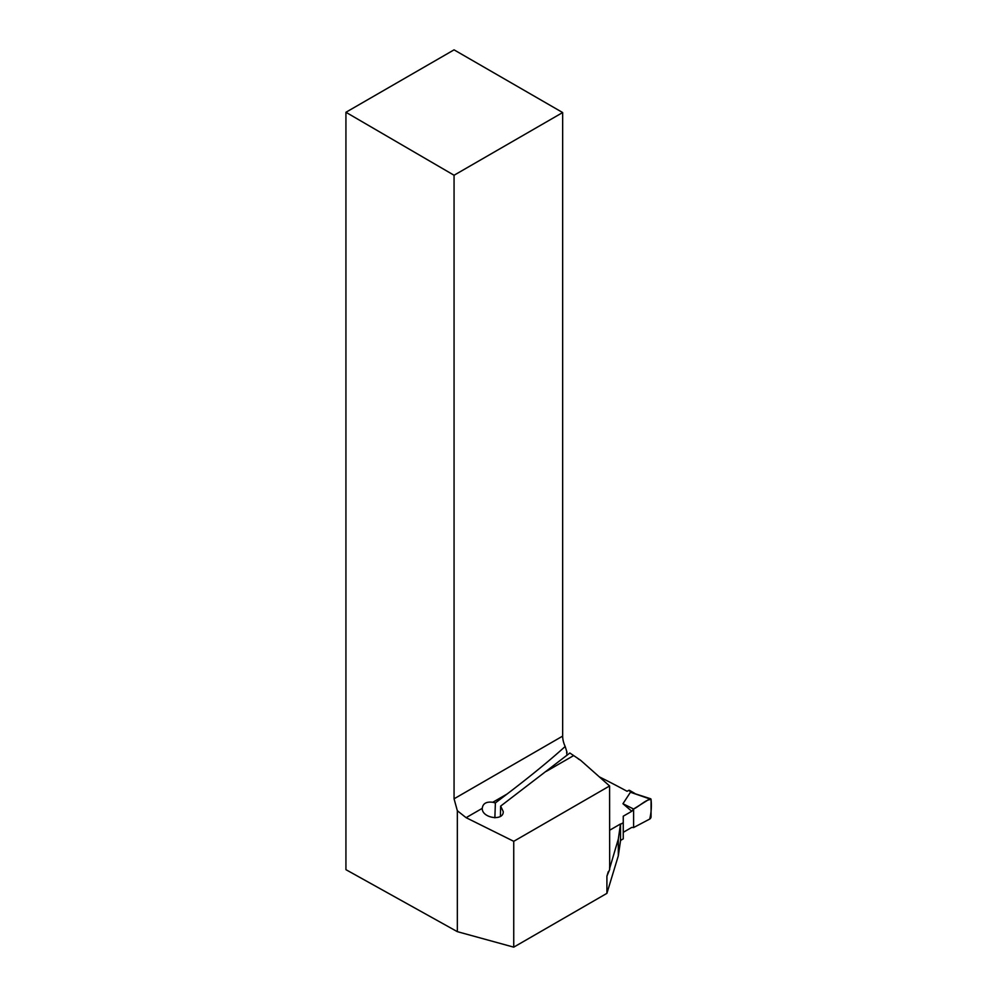 <?xml version="1.0" encoding="UTF-8"?>
<svg xmlns="http://www.w3.org/2000/svg" width="997" height="997" viewBox="0 0 997 997"><rect width="100%" height="100%" fill="white"/><g stroke="black" fill="none" stroke-linecap="round" stroke-linejoin="round"><path stroke-width="1.5" d="M345.934 112.275L454.059 175.248L562.657 112.549L454.059 49.85L345.934 112.275L345.934 869.671L457.336 931.659L513.742 947.15L606.911 893.349L606.911 876.164L609.678 869.459L609.591 785.972L513.742 841.318L513.742 947.15M606.911 893.349L618.314 855.787L620.52 840.82L620.52 823.958L609.591 830.264M609.591 867.739A948.783 547.777 60 0 1 609.815 867.889L618.314 839.088L620.52 823.958M609.815 867.889L609.591 868.586M454.059 175.248L454.059 798.809L457.336 810.723L457.336 931.659M513.742 841.318L466.098 817.677L457.336 810.723M609.591 785.972L580.541 760.225L569.86 753.009L500.644 806.112L503.236 811.57C503.747 821.503 481.775 818.138 482.249 808.355L482.249 808.33M562.657 112.549L562.657 736.11A18.519 10.693 -120 0 0 565.174 746.491C550.07 760.175 530.716 776.002 507.149 793.973L495.384 802.921L492.767 802.273C486.362 801.463 482.86 803.495 482.249 808.355L466.098 817.677M634.254 793.089L629.518 790.359A1.857 1.072 120 0 0 628.596 790.447L627.063 791.282A948.783 547.777 -120 0 0 599.309 776.862M580.541 760.225L578.272 758.904M566.969 755.302L566.632 752.187M567.044 752.423L565.174 746.491M500.644 806.112L500.407 816.381M494.861 817.802L495.384 802.921M618.314 839.088L618.314 855.787M620.52 824.307L623.25 822.724L623.25 816.194L631.786 811.271L622.951 803.732L630.44 792.241L650.567 798.747A1.857 1.072 120 0 0 649.695 798.921L630.44 792.241M623.25 832.333L631.786 827.398L633.594 827.56L633.594 809.016L631.786 811.271M623.25 822.724L623.25 838.863L620.52 840.434M634.89 793.462L633.469 792.814M633.594 827.56L649.695 819.073C651.265 812.717 651.726 806.237 651.066 799.644C646.692 798.834 639.202 806.448 633.594 809.016L633.594 827.56L649.695 819.073A1.857 1.072 -60 0 0 651.066 816.78L651.066 799.644A1.857 1.072 120 0 0 650.567 798.747M622.951 803.732L633.594 809.016L649.695 798.921M573.362 755.751L546.319 771.354M454.059 798.809L562.657 736.11M507.149 793.973L492.767 802.273M608.307 871.627L606.911 876.164M628.596 790.447L631.924 792.378"/></g></svg>
